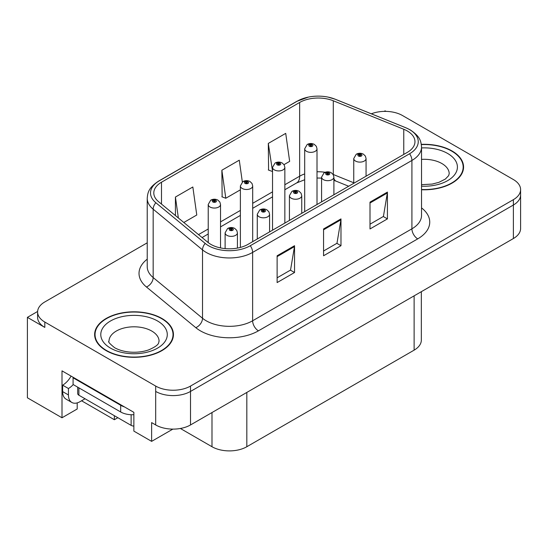 <?xml version="1.0" encoding="UTF-8"?>
<svg xmlns="http://www.w3.org/2000/svg" width="548" height="548" viewBox="0 0 548 548"><rect width="100%" height="100%" fill="white"/><g stroke="black" fill="none" stroke-linecap="round" stroke-linejoin="round"><path stroke-width="0.82" d="M37.62 311.463L27.4 317.361L27.4 397.8L61.999 417.775L61.999 370.852L133.863 412.343L133.863 431.112L151.625 441.366L151.625 422.597L155.687 424.947A24.626 14.221 0 0 0 190.519 424.947L513.387 238.538A24.626 14.221 0 0 0 520.6 228.482L520.6 194.972A24.626 14.221 0 0 1 513.387 205.021A24.626 14.221 0 0 0 520.6 194.972L520.6 189.608A24.626 14.221 0 0 0 513.387 179.552L402.513 115.539A24.626 14.221 0 0 0 371.325 113.806M172.86 429.111L151.625 441.366M386.032 111.388L385.1 110.847L384.169 111.388M147.227 242.819L44.813 301.948A24.626 14.221 0 0 0 37.6 312.004A24.626 14.221 0 0 0 44.813 322.053L155.687 386.066A24.626 14.221 0 0 0 190.519 386.066L190.519 391.43L513.387 205.021L190.519 391.43A24.626 14.221 0 0 1 155.687 391.43A24.626 14.221 0 0 0 190.519 391.43L190.519 424.947M27.4 317.361L44.813 327.416A24.626 14.221 0 0 1 37.6 317.361L37.6 312.004M421.337 291.68L421.337 340.089A24.626 14.221 180 0 1 414.124 350.145L246.826 446.73A24.626 14.221 180 0 1 211.994 446.73L180.374 428.474M77.206 402.89L77.206 408.993L61.999 417.775M117.841 417.706L114.361 419.72L114.361 415.692M81.563 400.78L114.361 419.72M421.535 189.752A39.408 22.749 0 0 0 463.567 167.051A39.408 22.749 0 0 0 452.031 150.967A39.408 22.749 0 0 0 421.316 144.364M161.9 318.47A39.408 22.749 0 0 0 118.957 313.538A39.408 22.749 0 0 0 94.633 334.554A39.408 22.749 0 0 0 106.175 350.645A39.408 22.749 0 0 0 149.118 355.577A39.408 22.749 0 0 0 173.442 334.554A39.408 22.749 0 0 0 161.9 318.47M95.044 336.643A39.408 22.749 0 0 0 94.907 337.239M407.274 130.958A26.27 15.166 180 0 1 414.966 141.679A26.27 15.166 180 0 1 407.274 152.406L247.984 244.367A26.27 15.166 180 0 1 207.891 242.339L158.55 201.657A26.27 15.166 180 0 1 153.796 192.958A26.27 15.166 180 0 1 161.489 182.231L299.653 102.469A26.27 15.166 180 0 1 333.294 100.77L403.766 129.26A26.27 15.166 180 0 1 407.274 130.958M409.596 129.616A29.551 17.063 0 0 0 405.65 127.705L335.177 99.215A29.551 17.063 0 0 0 328.081 97.106A29.551 17.063 0 0 0 308.373 97.106A29.551 17.063 0 0 0 297.331 101.127L159.167 180.895A29.551 17.063 0 0 0 155.858 202.746L205.199 243.428A29.551 17.063 0 0 0 250.306 245.71L409.596 153.748A29.551 17.063 0 0 0 409.596 129.616M277.124 255.765L277.124 282.576L294.543 272.52L294.543 245.71L277.124 255.765M277.124 277.815L290.543 270.075L294.468 246.6A6.569 3.795 -120 0 0 294.543 245.71M290.419 270.143L294.543 272.52M370.003 202.144L370.003 228.954L387.422 218.899L387.422 192.088L370.003 202.144M370.003 224.194L383.415 216.453L387.347 192.978A6.569 3.795 -120 0 0 387.422 192.088M383.299 216.522L387.422 218.899M323.567 228.954L323.567 255.765L340.979 245.71L340.979 218.899L323.567 228.954M323.567 251.005L336.979 243.264L340.911 219.789A6.569 3.795 -120 0 0 340.979 218.899M336.862 243.333L340.979 245.71M190.519 386.066L513.387 199.664A24.626 14.221 0 0 0 520.6 189.608M284.008 164.64L289.652 161.386L285.72 133.37L268.301 143.425L268.582 170.072M183.813 222.488L196.773 215.008L192.841 186.991L175.422 197.047L175.422 215.576M242.339 182.011L239.277 160.18L221.865 170.236L222.146 196.883M221.865 170.236L225.797 198.253L240.38 189.827M225.797 198.253L221.865 196.78M268.301 143.425L272.534 171.264M272.233 171.435L268.301 169.969M175.422 197.047L178.367 217.994M173.168 337.239A39.408 22.749 0 0 0 173.031 336.643M463.293 169.736A39.408 22.749 0 0 0 463.163 169.14M220.536 247.915L220.536 204.507A6.158 3.555 180 0 1 216.734 207.788A6.158 3.555 180 0 1 210.021 207.014A6.158 3.555 180 0 1 208.219 204.507L210.672 200.232A4.103 2.473 57.8 0 1 212.864 200.349A2.055 1.185 0 0 0 212.925 201.993A2.055 1.185 0 0 0 215.83 201.993A2.055 1.185 0 0 0 215.83 200.315A2.055 1.185 0 0 0 212.987 200.28L213.823 200.801A0.822 0.473 180 0 1 214.96 200.815A0.822 0.473 180 0 1 215.2 201.15A0.822 0.473 180 0 1 214.693 201.589A0.822 0.473 180 0 1 213.795 201.486A0.822 0.473 180 0 1 213.556 201.15A0.822 0.473 180 0 1 213.768 200.835L212.864 200.349M213.823 201.5L213.823 200.801M212.987 200.28A4.103 2.267 -117.9 0 0 211.069 199.999A4.103 2.267 -117.9 0 0 210.891 200.116M213.768 201.472L213.768 200.835M237.428 248.086L237.428 232.825A6.158 3.555 180 0 1 233.626 236.106A6.158 3.555 180 0 1 226.913 235.339A6.158 3.555 180 0 1 225.112 232.825L227.564 228.55A4.103 2.473 57.8 0 1 229.756 228.674A2.055 1.185 0 0 0 229.818 230.311A2.055 1.185 0 0 0 232.722 230.311A2.055 1.185 0 0 0 232.722 228.632A2.055 1.185 0 0 0 229.879 228.598L230.715 229.119A0.822 0.473 180 0 1 231.852 229.139A0.822 0.473 180 0 1 232.092 229.475A0.822 0.473 180 0 1 231.585 229.907A0.822 0.473 180 0 1 230.687 229.804A0.822 0.473 180 0 1 230.448 229.475A0.822 0.473 180 0 1 230.66 229.153L229.756 228.674M230.715 229.824L230.715 229.119M229.879 228.598A4.103 2.267 -117.9 0 0 227.961 228.324A4.103 2.267 -117.9 0 0 227.783 228.441M230.66 229.79L230.66 229.153M252.69 241.654L252.69 185.936A6.158 3.555 180 0 1 248.895 189.218A6.158 3.555 180 0 1 242.182 188.45A6.158 3.555 180 0 1 240.38 185.936L242.833 181.662A4.103 2.473 57.8 0 1 245.025 181.785A2.055 1.185 0 0 0 245.086 183.422A2.055 1.185 0 0 0 247.984 183.422A2.055 1.185 0 0 0 247.984 181.744A2.055 1.185 0 0 0 245.148 181.71L245.984 182.237A0.822 0.473 180 0 1 247.114 182.251A0.822 0.473 180 0 1 247.354 182.587A0.822 0.473 180 0 1 246.847 183.025A0.822 0.473 180 0 1 245.956 182.922A0.822 0.473 180 0 1 245.716 182.587A0.822 0.473 180 0 1 245.929 182.265L245.025 181.785M245.984 182.936L245.984 182.237M245.148 181.71A4.103 2.267 -117.9 0 0 243.23 181.436A4.103 2.267 -117.9 0 0 243.045 181.552M245.929 182.909L245.929 182.265M284.85 223.084L284.85 167.373A6.158 3.555 180 0 1 281.049 170.654A6.158 3.555 180 0 1 274.343 169.88A6.158 3.555 180 0 1 272.534 167.373L274.993 163.099A4.103 2.473 57.8 0 1 277.178 163.215A2.055 1.185 0 0 0 277.24 164.859A2.055 1.185 0 0 0 280.144 164.859A2.055 1.185 0 0 0 280.144 163.181A2.055 1.185 0 0 0 277.309 163.146L278.137 163.667A0.822 0.473 180 0 1 279.274 163.681A0.822 0.473 180 0 1 279.514 164.016A0.822 0.473 180 0 1 279.007 164.455A0.822 0.473 180 0 1 278.117 164.352A0.822 0.473 180 0 1 277.87 164.016A0.822 0.473 180 0 1 278.089 163.701L277.178 163.215M278.137 164.366L278.137 163.667M277.309 163.146A4.103 2.267 -117.9 0 0 275.391 162.866A4.103 2.267 -117.9 0 0 275.206 162.982M278.089 164.338L278.089 163.701M317.011 204.52L317.011 148.803A6.158 3.555 180 0 1 313.209 152.084A6.158 3.555 180 0 1 306.496 151.317A6.158 3.555 180 0 1 304.695 148.803L307.154 144.528A4.103 2.473 57.8 0 1 309.339 144.651A2.055 1.185 0 0 0 309.401 146.289A2.055 1.185 0 0 0 312.305 146.289A2.055 1.185 0 0 0 312.305 144.61A2.055 1.185 0 0 0 309.469 144.576L310.298 145.104A0.822 0.473 180 0 1 311.435 145.117A0.822 0.473 180 0 1 311.675 145.453A0.822 0.473 180 0 1 311.168 145.891A0.822 0.473 180 0 1 310.271 145.789A0.822 0.473 180 0 1 310.031 145.453A0.822 0.473 180 0 1 310.25 145.131L309.339 144.651M310.298 145.802L310.298 145.104M309.469 144.576A4.103 2.267 -117.9 0 0 307.544 144.302A4.103 2.267 -117.9 0 0 307.366 144.419M310.25 145.775L310.25 145.131M269.582 231.9L269.582 214.254A6.158 3.555 180 0 1 265.787 217.542A6.158 3.555 180 0 1 259.074 216.768A6.158 3.555 180 0 1 257.272 214.254L259.725 209.98A4.103 2.473 57.8 0 1 261.917 210.103A2.055 1.185 0 0 0 261.978 211.74A2.055 1.185 0 0 0 264.876 211.74A2.055 1.185 0 0 0 264.876 210.069A2.055 1.185 0 0 0 262.04 210.028L262.876 210.555A0.822 0.473 180 0 1 264.006 210.569A0.822 0.473 180 0 1 264.246 210.905A0.822 0.473 180 0 1 263.739 211.343A0.822 0.473 180 0 1 262.848 211.24A0.822 0.473 180 0 1 262.608 210.905A0.822 0.473 180 0 1 262.821 210.583L261.917 210.103M262.876 211.254L262.876 210.555M262.04 210.028A4.103 2.267 -117.9 0 0 260.122 209.754A4.103 2.267 -117.9 0 0 259.944 209.87M262.821 211.227L262.821 210.583M301.743 213.33L301.743 195.691A6.158 3.555 180 0 1 297.941 198.972A6.158 3.555 180 0 1 291.235 198.205A6.158 3.555 180 0 1 289.426 195.691L291.885 191.416A4.103 2.473 57.8 0 1 294.071 191.54A2.055 1.185 0 0 0 294.132 193.177A2.055 1.185 0 0 0 297.037 193.177A2.055 1.185 0 0 0 297.037 191.499A2.055 1.185 0 0 0 294.201 191.464L295.03 191.985A0.822 0.473 180 0 1 296.167 192.006A0.822 0.473 180 0 1 296.406 192.341A0.822 0.473 180 0 1 295.899 192.773A0.822 0.473 180 0 1 295.009 192.67L294.982 192.019L294.071 191.54M295.03 192.691L295.03 191.985M294.201 191.464A4.103 2.267 -117.9 0 0 292.283 191.19A4.103 2.267 -117.9 0 0 292.098 191.307M295.009 192.67A0.822 0.473 180 0 1 294.762 192.341A0.822 0.473 180 0 1 294.982 192.019M333.903 194.766L333.903 177.12A6.158 3.555 180 0 1 330.101 180.408A6.158 3.555 180 0 1 323.395 179.634A6.158 3.555 180 0 1 321.587 177.12L324.046 172.846A4.103 2.473 57.8 0 1 326.231 172.969A2.055 1.185 0 0 0 326.293 174.607A2.055 1.185 0 0 0 329.197 174.607A2.055 1.185 0 0 0 329.197 172.935A2.055 1.185 0 0 0 326.361 172.894L327.19 173.421A0.822 0.473 180 0 1 328.327 173.435A0.822 0.473 180 0 1 328.567 173.771A0.822 0.473 180 0 1 328.06 174.209A0.822 0.473 180 0 1 327.163 174.106L327.142 173.449L326.231 172.969M327.19 174.12L327.19 173.421M326.361 172.894A4.103 2.267 -117.9 0 0 324.437 172.62A4.103 2.267 -117.9 0 0 324.258 172.736M327.163 174.106A0.822 0.473 180 0 1 326.923 173.771A0.822 0.473 180 0 1 327.142 173.449M366.064 176.196L366.064 158.557A6.158 3.555 180 0 1 362.262 161.838A6.158 3.555 180 0 1 355.549 161.071A6.158 3.555 180 0 1 353.748 158.557L356.207 154.283A4.103 2.473 57.8 0 1 358.392 154.406A2.055 1.185 0 0 0 358.454 156.043A2.055 1.185 0 0 0 361.358 156.043A2.055 1.185 0 0 0 361.358 154.365A2.055 1.185 0 0 0 358.515 154.331L359.351 154.851A0.822 0.473 180 0 1 360.488 154.872A0.822 0.473 180 0 1 360.728 155.207A0.822 0.473 180 0 1 360.221 155.639A0.822 0.473 180 0 1 359.324 155.536L359.303 154.885L358.392 154.406M359.351 155.557L359.351 154.851M358.515 154.331A4.103 2.267 -117.9 0 0 356.597 154.057A4.103 2.267 -117.9 0 0 356.419 154.173M359.324 155.536A0.822 0.473 180 0 1 359.084 155.207A0.822 0.473 180 0 1 359.303 154.885M85.043 398.773L80.049 401.657A16.419 9.48 -60 0 1 71.843 402.465A16.419 9.48 -60 0 1 68.438 394.95L68.438 388.518L62.636 385.162A16.419 9.48 120 0 0 71.076 376.092M73.22 384.573A16.419 9.48 -60 0 1 68.438 388.518M71.843 402.465L66.034 399.115A16.419 9.48 -60 0 1 62.636 391.601L62.636 385.162M124.403 406.883A16.419 9.48 180 0 1 120.683 405.273L73.083 377.791A16.419 9.48 0 0 0 73.576 377.538M120.683 405.273L120.683 411.973A16.419 9.48 0 0 0 133.863 414.706M73.083 377.791L73.083 384.497L120.683 411.973M421.35 144.597A38.997 22.516 180 0 1 451.737 151.132A38.997 22.516 180 0 1 463.163 167.051A38.997 22.516 180 0 1 421.535 189.512M161.612 318.635A38.997 22.516 180 0 1 173.031 334.554A38.997 22.516 180 0 1 148.96 355.357A38.997 22.516 180 0 1 106.463 350.473A38.997 22.516 180 0 1 95.044 334.554A38.997 22.516 180 0 1 119.115 313.757A38.997 22.516 180 0 1 161.612 318.635M77.686 387.148L77.686 393.539A4.103 2.37 0 0 0 78.891 395.218L131.136 425.378A4.103 2.37 0 0 0 133.863 426.07M513.387 238.538L513.387 199.664M155.687 424.947L155.687 386.066M246.826 446.73L246.826 392.437M414.124 350.145L414.124 295.845M211.994 446.73L211.994 412.541M421.535 207.898A41.045 23.701 180 0 1 417.72 238.873L258.437 330.834A8.206 4.74 60 0 1 252.628 320.779L411.918 228.817A32.839 18.961 0 0 0 421.535 215.412L421.535 147.042A32.839 18.961 180 0 1 411.918 160.448A8.206 4.74 -120 0 0 409.596 153.748M258.437 330.834A41.045 23.701 180 0 1 200.383 330.834A41.045 23.701 180 0 1 195.787 327.67L146.446 286.988A41.045 23.701 180 0 1 147.227 259.177M206.192 320.779A32.839 18.961 0 0 0 252.628 320.779L252.628 252.409A32.839 18.961 180 0 1 202.513 249.881L153.166 209.192A32.839 18.961 180 0 1 147.227 198.321L147.227 266.691A32.839 18.961 0 0 0 153.166 277.562L202.513 318.251A32.839 18.961 0 0 0 206.192 320.779M421.535 147.042C420.994 141.398 420.528 136.747 410.219 129.876L405.904 127.787A8.206 3.843 112 0 0 405.65 127.705M308.373 97.106L296.708 101.394A8.206 4.74 60 0 1 297.331 101.127M159.167 180.895A8.206 4.74 -120 0 0 158.55 181.155C148.474 187.8 147.72 192.622 147.227 198.321M155.858 202.746A8.206 5.494 129.5 0 0 153.166 209.192L153.166 277.562A8.206 5.494 -50.5 0 1 146.446 286.988M328.081 97.106L335.431 99.298A8.206 3.843 112 0 0 335.177 99.215M205.199 243.428A8.206 5.494 129.5 0 0 202.513 249.881L202.513 318.251A8.206 5.494 -50.5 0 1 195.787 327.67M250.306 245.71A8.206 4.74 60 0 1 252.628 252.409L411.918 160.448L411.918 228.817A8.206 4.74 60 0 0 417.72 238.873M44.813 322.053L44.813 327.416M161.489 182.231L161.489 204.082M403.766 129.26L403.766 154.433M333.294 100.77L333.294 174.504A26.27 15.166 0 0 0 333.068 174.408M353.748 182.772L333.294 174.504A14.775 6.918 -68 0 0 333.3 174.785M325.163 172.298A26.27 15.166 0 0 0 317.011 171.771M304.695 173.922A26.27 15.166 0 0 0 299.653 176.203L284.85 184.745M299.653 102.469L299.653 176.203A14.775 8.528 60 0 1 296.591 182.964L284.85 189.745M272.534 191.855L252.69 203.315M240.38 210.418L220.536 221.878M208.219 228.989L198.499 234.599M348.672 186.238L336.232 181.21A14.775 6.918 -68 0 1 333.903 178.484M323.567 229.804L340.911 219.789M370.003 202.993L387.347 192.978M277.124 256.615L294.468 246.6M68.438 394.95L62.636 391.601M421.535 184.669L432.194 184.073L438.893 182.347L445.387 179.045L448.613 175.689L449.202 173.757A25.037 14.454 0 0 0 441.873 163.53A25.037 14.454 0 0 0 421.535 159.379M421.535 147.919A33.25 19.194 180 0 1 447.675 153.481A33.25 19.194 180 0 1 454.354 175.093A33.25 19.194 180 0 1 421.535 186.19M159.078 341.26A25.037 14.454 0 0 0 151.741 331.04A25.037 14.454 0 0 0 124.458 327.903A25.037 14.454 0 0 0 108.997 341.26C107.703 341.459 109.579 343.61 114.628 347.72C124.478 353.248 138.952 353.405 148.768 349.85C160.68 344.624 158.201 342.486 159.078 341.26M157.543 320.984A33.25 19.194 180 0 1 157.543 348.131A33.25 19.194 180 0 1 110.525 348.131A33.25 19.194 180 0 1 110.525 320.984A33.25 19.194 180 0 1 157.543 320.984M131.136 425.378L131.136 414.726M78.891 395.218L78.891 387.847M296.708 101.394L158.55 181.155M405.904 127.787L335.431 99.298M336.232 181.21L333.903 180.361M321.587 178.107L317.011 178.018M304.695 179.723L296.591 182.964M272.534 196.855L252.69 208.309M240.38 215.419L220.536 226.879M208.219 233.989L202.068 237.537M220.536 204.507L219.864 202.061L217.878 200.109C215.624 198.945 213.35 198.91 211.069 199.999M208.219 242.606L208.219 204.507M237.428 232.825L236.757 230.379L234.77 228.434C232.516 227.262 230.242 227.228 227.961 228.324M225.112 248.607L225.112 232.825M252.69 185.936L252.025 183.491L250.039 181.546C247.778 180.374 245.511 180.34 243.23 181.436M240.38 247.422L240.38 185.936M284.85 167.373L284.186 164.927L282.199 162.975C279.939 161.811 277.672 161.776 275.391 162.866M272.534 230.194L272.534 167.373M317.011 148.803L316.347 146.357L314.36 144.412C312.1 143.24 309.832 143.206 307.544 144.302M304.695 211.624L304.695 148.803M269.582 214.254L268.917 211.809L266.931 209.863C264.67 208.699 262.403 208.658 260.122 209.754M257.272 239.01L257.272 214.254M301.743 195.691L301.078 193.245L299.092 191.3C296.831 190.129 294.564 190.094 292.283 191.19M289.426 220.44L289.426 195.691M333.903 177.12L333.239 174.675L331.252 172.73C328.992 171.565 326.724 171.524 324.437 172.62M321.587 201.876L321.587 177.12M366.064 158.557L365.4 156.112L363.406 154.166C361.153 152.995 358.878 152.961 356.597 154.057M353.748 183.306L353.748 158.557M463.163 167.051L463.163 170.325M173.031 334.554L173.031 337.828M95.044 334.554L95.044 337.828"/></g></svg>

